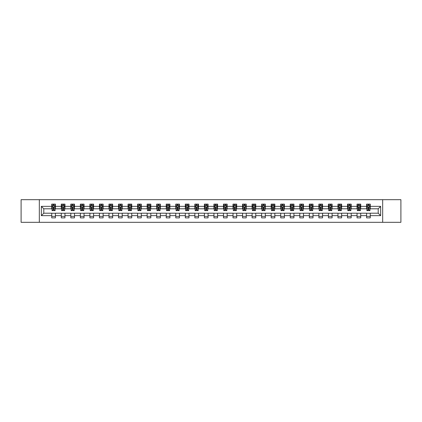 <?xml version="1.0" encoding="UTF-8"?>
<svg xmlns="http://www.w3.org/2000/svg" width="422" height="422" viewBox="0 0 422 422"><rect width="100%" height="100%" fill="white"/><g stroke="black" fill="none" stroke-linecap="round" stroke-linejoin="round"><path stroke-width="0.63" d="M382.675 222.315L400.9 222.315L400.9 199.685L382.675 199.685L382.675 222.315L39.325 222.315L39.325 199.685L21.1 199.685L21.1 222.315L39.325 222.315M382.675 199.685L39.325 199.685M370.258 206.353L370.258 204.121L366.591 204.121L366.591 206.353L360.72 206.353L360.72 204.121L357.049 204.121L357.049 206.353L351.178 206.353L351.178 204.121L347.506 204.121L347.506 206.353L341.635 206.353L341.635 204.121L337.969 204.121L337.969 206.353L332.098 206.353L332.098 204.121L328.427 204.121L328.427 206.353L322.556 206.353L322.556 204.121L318.884 204.121L318.884 206.353L313.013 206.353L313.013 204.121L309.342 204.121L309.342 206.353L303.471 206.353L303.471 204.121L299.805 204.121L299.805 206.353L293.934 206.353L293.934 204.121L290.262 204.121L290.262 206.353L284.391 206.353L284.391 204.121L280.72 204.121L280.72 206.353L274.849 206.353L274.849 204.121L271.182 204.121L271.182 206.353L265.311 206.353L265.311 204.121L261.64 204.121L261.64 206.353L255.769 206.353L255.769 204.121L252.098 204.121L252.098 206.353L246.226 206.353L246.226 204.121L242.56 204.121L242.56 206.353L236.689 206.353L236.689 204.121L233.018 204.121L233.018 206.353L227.147 206.353L227.147 204.121L223.475 204.121L223.475 206.353L217.604 206.353L217.604 204.121L213.938 204.121L213.938 206.353L208.062 206.353L208.062 204.121L204.396 204.121L204.396 206.353L198.525 206.353L198.525 204.121L194.853 204.121L194.853 206.353L188.982 206.353L188.982 204.121L185.311 204.121L185.311 206.353L179.44 206.353L179.44 204.121L175.774 204.121L175.774 206.353L169.902 206.353L169.902 204.121L166.231 204.121L166.231 206.353L160.36 206.353L160.36 204.121L156.689 204.121L156.689 206.353L150.818 206.353L150.818 204.121L147.151 204.121L147.151 206.353L141.28 206.353L141.28 204.121L137.609 204.121L137.609 206.353L131.738 206.353L131.738 204.121L128.066 204.121L128.066 206.353L122.195 206.353L122.195 204.121L118.529 204.121L118.529 206.353L112.658 206.353L112.658 204.121L108.987 204.121L108.987 206.353L103.116 206.353L103.116 204.121L99.444 204.121L99.444 206.353L93.573 206.353L93.573 204.121L89.902 204.121L89.902 206.353L84.031 206.353L84.031 204.121L80.365 204.121L80.365 206.353L74.494 206.353L74.494 204.121L70.822 204.121L70.822 206.353L64.951 206.353L64.951 204.121L61.28 204.121L61.28 206.353L55.409 206.353L55.409 204.121L51.742 204.121L51.742 206.353L41.345 206.353L41.345 215.647L43.788 213.2L51.742 213.2L51.742 217.879L55.409 217.879L55.409 213.2L61.28 213.2L61.28 217.879L64.951 217.879L64.951 213.2L70.822 213.2L70.822 217.879L74.494 217.879L74.494 213.2L80.365 213.2L80.365 217.879L84.031 217.879L84.031 213.2L89.902 213.2L89.902 217.879L93.573 217.879L93.573 213.2L99.444 213.2L99.444 217.879L103.116 217.879L103.116 213.2L108.987 213.2L108.987 217.879L112.658 217.879L112.658 213.2L118.529 213.2L118.529 217.879L122.195 217.879L122.195 213.2L128.066 213.2L128.066 217.879L131.738 217.879L131.738 213.2L137.609 213.2L137.609 217.879L141.28 217.879L141.28 213.2L147.151 213.2L147.151 217.879L150.818 217.879L150.818 213.2L156.689 213.2L156.689 217.879L160.36 217.879L160.36 213.2L166.231 213.2L166.231 217.879L169.902 217.879L169.902 213.2L175.774 213.2L175.774 217.879L179.44 217.879L179.44 213.2L185.311 213.2L185.311 217.879L188.982 217.879L188.982 213.2L194.853 213.2L194.853 217.879L198.525 217.879L198.525 213.2L204.396 213.2L204.396 217.879L208.062 217.879L208.062 213.2L213.938 213.2L213.938 217.879L217.604 217.879L217.604 213.2L223.475 213.2L223.475 217.879L227.147 217.879L227.147 213.2L233.018 213.2L233.018 217.879L236.689 217.879L236.689 213.2L242.56 213.2L242.56 217.879L246.226 217.879L246.226 213.2L252.098 213.2L252.098 217.879L255.769 217.879L255.769 213.2L261.64 213.2L261.64 217.879L265.311 217.879L265.311 213.2L271.182 213.2L271.182 217.879L274.849 217.879L274.849 213.2L280.72 213.2L280.72 217.879L284.391 217.879L284.391 213.2L290.262 213.2L290.262 217.879L293.934 217.879L293.934 213.2L299.805 213.2L299.805 217.879L303.471 217.879L303.471 213.2L309.342 213.2L309.342 217.879L313.013 217.879L313.013 213.2L318.884 213.2L318.884 217.879L322.556 217.879L322.556 213.2L328.427 213.2L328.427 217.879L332.098 217.879L332.098 213.2L337.969 213.2L337.969 217.879L341.635 217.879L341.635 213.2L347.506 213.2L347.506 217.879L351.178 217.879L351.178 213.2L357.049 213.2L357.049 217.879L360.72 217.879L360.72 213.2L366.591 213.2L366.591 217.879L370.258 217.879L370.258 213.2L378.212 213.2L378.212 208.8L370.258 208.8L370.258 206.353L380.655 206.353L380.655 215.647L370.258 215.647M366.591 215.647L360.72 215.647M357.049 215.647L351.178 215.647M347.506 215.647L341.635 215.647M337.969 215.647L332.098 215.647M328.427 215.647L322.556 215.647M318.884 215.647L313.013 215.647M309.342 215.647L303.471 215.647M299.805 215.647L293.934 215.647M290.262 215.647L284.391 215.647M280.72 215.647L274.849 215.647M271.182 215.647L265.311 215.647M261.64 215.647L255.769 215.647M252.098 215.647L246.226 215.647M242.56 215.647L236.689 215.647M233.018 215.647L227.147 215.647M223.475 215.647L217.604 215.647M213.938 215.647L208.062 215.647M204.396 215.647L198.525 215.647M194.853 215.647L188.982 215.647M185.311 215.647L179.44 215.647M175.774 215.647L169.902 215.647M166.231 215.647L160.36 215.647M156.689 215.647L150.818 215.647M147.151 215.647L141.28 215.647M137.609 215.647L131.738 215.647M128.066 215.647L122.195 215.647M118.529 215.647L112.658 215.647M108.987 215.647L103.116 215.647M99.444 215.647L93.573 215.647M89.902 215.647L84.031 215.647M80.365 215.647L74.494 215.647M70.822 215.647L64.951 215.647M61.28 215.647L55.409 215.647M51.742 215.647L41.345 215.647M366.591 206.353L366.591 208.8L360.72 208.8L360.72 206.353M357.049 206.353L357.049 208.8L351.178 208.8L351.178 206.353M347.506 206.353L347.506 208.8L341.635 208.8L341.635 206.353M337.969 206.353L337.969 208.8L332.098 208.8L332.098 206.353M328.427 206.353L328.427 208.8L322.556 208.8L322.556 206.353M318.884 206.353L318.884 208.8L313.013 208.8L313.013 206.353M309.342 206.353L309.342 208.8L303.471 208.8L303.471 206.353M299.805 206.353L299.805 208.8L293.934 208.8L293.934 206.353M290.262 206.353L290.262 208.8L284.391 208.8L284.391 206.353M280.72 206.353L280.72 208.8L274.849 208.8L274.849 206.353M271.182 206.353L271.182 208.8L265.311 208.8L265.311 206.353M261.64 206.353L261.64 208.8L255.769 208.8L255.769 206.353M252.098 206.353L252.098 208.8L246.226 208.8L246.226 206.353M242.56 206.353L242.56 208.8L236.689 208.8L236.689 206.353M233.018 206.353L233.018 208.8L227.147 208.8L227.147 206.353M223.475 206.353L223.475 208.8L217.604 208.8L217.604 206.353M213.938 206.353L213.938 208.8L208.062 208.8L208.062 206.353M204.396 206.353L204.396 208.8L198.525 208.8L198.525 206.353M194.853 206.353L194.853 208.8L188.982 208.8L188.982 206.353M185.311 206.353L185.311 208.8L179.44 208.8L179.44 206.353M175.774 206.353L175.774 208.8L169.902 208.8L169.902 206.353M166.231 206.353L166.231 208.8L160.36 208.8L160.36 206.353M156.689 206.353L156.689 208.8L150.818 208.8L150.818 206.353M147.151 206.353L147.151 208.8L141.28 208.8L141.28 206.353M137.609 206.353L137.609 208.8L131.738 208.8L131.738 206.353M128.066 206.353L128.066 208.8L122.195 208.8L122.195 206.353M118.529 206.353L118.529 208.8L112.658 208.8L112.658 206.353M108.987 206.353L108.987 208.8L103.116 208.8L103.116 206.353M99.444 206.353L99.444 208.8L93.573 208.8L93.573 206.353M89.902 206.353L89.902 208.8L84.031 208.8L84.031 206.353M80.365 206.353L80.365 208.8L74.494 208.8L74.494 206.353M70.822 206.353L70.822 208.8L64.951 208.8L64.951 206.353M61.28 206.353L61.28 208.8L55.409 208.8L55.409 206.353M51.742 206.353L51.742 208.8L43.788 208.8L41.345 206.353M43.788 208.8L43.788 213.2M380.655 215.647L378.212 213.2M378.212 208.8L380.655 206.353M51.742 205.651L52.048 205.651M53.209 205.651L53.942 205.651M55.103 205.651L55.409 205.651M51.742 208.737L52.048 208.737M53.209 208.737L53.942 208.737M55.103 208.737L55.409 208.737M51.742 213.263L55.409 213.263M51.742 216.349L55.409 216.349M61.28 213.263L64.951 213.263M61.28 216.349L64.951 216.349M61.28 205.651L61.586 205.651M62.751 205.651L63.485 205.651M64.645 205.651L64.951 205.651M61.28 208.737L61.586 208.737M62.751 208.737L63.485 208.737M64.645 208.737L64.951 208.737M70.822 213.263L74.494 213.263M70.822 216.349L74.494 216.349M70.822 205.651L71.128 205.651M72.289 205.651L73.022 205.651M74.188 205.651L74.494 205.651M70.822 208.737L71.128 208.737M72.289 208.737L73.022 208.737M74.188 208.737L74.494 208.737M80.365 213.263L84.031 213.263M80.365 216.349L84.031 216.349M80.365 205.651L80.671 205.651M81.831 205.651L82.564 205.651M83.725 205.651L84.031 205.651M80.365 208.737L80.671 208.737M81.831 208.737L82.564 208.737M83.725 208.737L84.031 208.737M89.902 213.263L93.573 213.263M89.902 216.349L93.573 216.349M89.902 205.651L90.208 205.651M91.374 205.651L92.107 205.651M93.267 205.651L93.573 205.651M89.902 208.737L90.208 208.737M91.374 208.737L92.107 208.737M93.267 208.737L93.573 208.737M99.444 213.263L103.116 213.263M99.444 216.349L103.116 216.349M99.444 205.651L99.75 205.651M100.911 205.651L101.649 205.651M102.81 205.651L103.116 205.651M99.444 208.737L99.75 208.737M100.911 208.737L101.649 208.737M102.81 208.737L103.116 208.737M108.987 213.263L112.658 213.263M108.987 216.349L112.658 216.349M108.987 205.651L109.293 205.651M110.453 205.651L111.186 205.651M112.352 205.651L112.658 205.651M108.987 208.737L109.293 208.737M110.453 208.737L111.186 208.737M112.352 208.737L112.658 208.737M118.529 213.263L122.195 213.263M118.529 216.349L122.195 216.349M118.529 205.651L118.835 205.651M119.996 205.651L120.729 205.651M121.889 205.651L122.195 205.651M118.529 208.737L118.835 208.737M119.996 208.737L120.729 208.737M121.889 208.737L122.195 208.737M128.066 213.263L131.738 213.263M128.066 216.349L131.738 216.349M128.066 205.651L128.372 205.651M129.538 205.651L130.271 205.651M131.432 205.651L131.738 205.651M128.066 208.737L128.372 208.737M129.538 208.737L130.271 208.737M131.432 208.737L131.738 208.737M137.609 213.263L141.28 213.263M137.609 216.349L141.28 216.349M137.609 205.651L137.915 205.651M139.075 205.651L139.809 205.651M140.974 205.651L141.28 205.651M137.609 208.737L137.915 208.737M139.075 208.737L139.809 208.737M140.974 208.737L141.28 208.737M147.151 213.263L150.818 213.263M147.151 216.349L150.818 216.349M147.151 205.651L147.457 205.651M148.618 205.651L149.351 205.651M150.512 205.651L150.818 205.651M147.151 208.737L147.457 208.737M148.618 208.737L149.351 208.737M150.512 208.737L150.818 208.737M156.689 213.263L160.36 213.263M156.689 216.349L160.36 216.349M156.689 205.651L156.995 205.651M158.16 205.651L158.894 205.651M160.054 205.651L160.36 205.651M156.689 208.737L156.995 208.737M158.16 208.737L158.894 208.737M160.054 208.737L160.36 208.737M166.231 213.263L169.902 213.263M166.231 216.349L169.902 216.349M166.231 205.651L166.537 205.651M167.698 205.651L168.431 205.651M169.597 205.651L169.902 205.651M166.231 208.737L166.537 208.737M167.698 208.737L168.431 208.737M169.597 208.737L169.902 208.737M175.774 213.263L179.44 213.263M175.774 216.349L179.44 216.349M175.774 205.651L176.079 205.651M177.24 205.651L177.973 205.651M179.134 205.651L179.44 205.651M175.774 208.737L176.079 208.737M177.24 208.737L177.973 208.737M179.134 208.737L179.44 208.737M185.311 213.263L188.982 213.263M185.311 216.349L188.982 216.349M185.311 205.651L185.617 205.651M186.782 205.651L187.516 205.651M188.676 205.651L188.982 205.651M185.311 208.737L185.617 208.737M186.782 208.737L187.516 208.737M188.676 208.737L188.982 208.737M194.853 213.263L198.525 213.263M194.853 216.349L198.525 216.349M194.853 205.651L195.159 205.651M196.32 205.651L197.058 205.651M198.219 205.651L198.525 205.651M194.853 208.737L195.159 208.737M196.32 208.737L197.058 208.737M198.219 208.737L198.525 208.737M204.396 213.263L208.062 213.263M204.396 216.349L208.062 216.349M204.396 205.651L204.702 205.651M205.862 205.651L206.595 205.651M207.761 205.651L208.062 205.651M204.396 208.737L204.702 208.737M205.862 208.737L206.595 208.737M207.761 208.737L208.062 208.737M213.938 213.263L217.604 213.263M213.938 216.349L217.604 216.349M213.938 205.651L214.239 205.651M215.405 205.651L216.138 205.651M217.298 205.651L217.604 205.651M213.938 208.737L214.239 208.737M215.405 208.737L216.138 208.737M217.298 208.737L217.604 208.737M223.475 213.263L227.147 213.263M223.475 216.349L227.147 216.349M223.475 205.651L223.781 205.651M224.942 205.651L225.68 205.651M226.841 205.651L227.147 205.651M223.475 208.737L223.781 208.737M224.942 208.737L225.68 208.737M226.841 208.737L227.147 208.737M233.018 213.263L236.689 213.263M233.018 216.349L236.689 216.349M233.018 205.651L233.324 205.651M234.484 205.651L235.218 205.651M236.383 205.651L236.689 205.651M233.018 208.737L233.324 208.737M234.484 208.737L235.218 208.737M236.383 208.737L236.689 208.737M242.56 213.263L246.226 213.263M242.56 216.349L246.226 216.349M242.56 205.651L242.866 205.651M244.027 205.651L244.76 205.651M245.92 205.651L246.226 205.651M242.56 208.737L242.866 208.737M244.027 208.737L244.76 208.737M245.92 208.737L246.226 208.737M252.098 213.263L255.769 213.263M252.098 216.349L255.769 216.349M252.098 205.651L252.403 205.651M253.569 205.651L254.302 205.651M255.463 205.651L255.769 205.651M252.098 208.737L252.403 208.737M253.569 208.737L254.302 208.737M255.463 208.737L255.769 208.737M261.64 213.263L265.311 213.263M261.64 216.349L265.311 216.349M261.64 205.651L261.946 205.651M263.106 205.651L263.84 205.651M265.005 205.651L265.311 205.651M261.64 208.737L261.946 208.737M263.106 208.737L263.84 208.737M265.005 208.737L265.311 208.737M271.182 213.263L274.849 213.263M271.182 216.349L274.849 216.349M271.182 205.651L271.488 205.651M272.649 205.651L273.382 205.651M274.543 205.651L274.849 205.651M271.182 208.737L271.488 208.737M272.649 208.737L273.382 208.737M274.543 208.737L274.849 208.737M280.72 213.263L284.391 213.263M280.72 216.349L284.391 216.349M280.72 205.651L281.026 205.651M282.191 205.651L282.925 205.651M284.085 205.651L284.391 205.651M280.72 208.737L281.026 208.737M282.191 208.737L282.925 208.737M284.085 208.737L284.391 208.737M290.262 213.263L293.934 213.263M290.262 216.349L293.934 216.349M290.262 205.651L290.568 205.651M291.729 205.651L292.462 205.651M293.628 205.651L293.934 205.651M290.262 208.737L290.568 208.737M291.729 208.737L292.462 208.737M293.628 208.737L293.934 208.737M299.805 213.263L303.471 213.263M299.805 216.349L303.471 216.349M299.805 205.651L300.111 205.651M301.271 205.651L302.004 205.651M303.165 205.651L303.471 205.651M299.805 208.737L300.111 208.737M301.271 208.737L302.004 208.737M303.165 208.737L303.471 208.737M309.342 213.263L313.013 213.263M309.342 216.349L313.013 216.349M309.342 205.651L309.648 205.651M310.814 205.651L311.547 205.651M312.707 205.651L313.013 205.651M309.342 208.737L309.648 208.737M310.814 208.737L311.547 208.737M312.707 208.737L313.013 208.737M318.884 213.263L322.556 213.263M318.884 216.349L322.556 216.349M318.884 205.651L319.19 205.651M320.351 205.651L321.089 205.651M322.25 205.651L322.556 205.651M318.884 208.737L319.19 208.737M320.351 208.737L321.089 208.737M322.25 208.737L322.556 208.737M328.427 213.263L332.098 213.263M328.427 216.349L332.098 216.349M328.427 205.651L328.733 205.651M329.893 205.651L330.626 205.651M331.792 205.651L332.098 205.651M328.427 208.737L328.733 208.737M329.893 208.737L330.626 208.737M331.792 208.737L332.098 208.737M337.969 213.263L341.635 213.263M337.969 216.349L341.635 216.349M337.969 205.651L338.275 205.651M339.436 205.651L340.169 205.651M341.329 205.651L341.635 205.651M337.969 208.737L338.275 208.737M339.436 208.737L340.169 208.737M341.329 208.737L341.635 208.737M347.506 213.263L351.178 213.263M347.506 216.349L351.178 216.349M347.506 205.651L347.812 205.651M348.978 205.651L349.711 205.651M350.872 205.651L351.178 205.651M347.506 208.737L347.812 208.737M348.978 208.737L349.711 208.737M350.872 208.737L351.178 208.737M357.049 213.263L360.72 213.263M357.049 216.349L360.72 216.349M357.049 205.651L357.355 205.651M358.515 205.651L359.249 205.651M360.414 205.651L360.72 205.651M357.049 208.737L357.355 208.737M358.515 208.737L359.249 208.737M360.414 208.737L360.72 208.737M366.591 213.263L370.258 213.263M366.591 216.349L370.258 216.349M366.591 205.651L366.897 205.651M368.058 205.651L368.791 205.651M369.952 205.651L370.258 205.651M366.591 208.737L366.897 208.737M368.058 208.737L368.791 208.737M369.952 208.737L370.258 208.737M53.942 204.913L53.209 204.913M55.103 209.866L53.942 209.866L53.942 210.631L55.103 210.631L55.103 206.901L54.491 205.678L52.66 205.678L52.048 206.901L52.048 210.631L53.209 210.631L53.209 209.866L52.048 209.866M52.048 206.901L52.048 204.121M55.103 206.901L55.103 204.121M53.209 205.678L53.209 204.121M53.942 204.121L53.942 205.678M53.942 209.866L53.942 207.36L53.209 207.36L53.209 209.866M63.485 204.913L62.751 204.913M64.645 209.866L63.485 209.866L63.485 210.631L64.645 210.631L64.645 206.901L64.033 205.678L62.198 205.678L61.586 206.901L61.586 210.631L62.751 210.631L62.751 209.866L61.586 209.866M61.586 206.901L61.586 204.121M64.645 206.901L64.645 204.121M62.751 205.678L62.751 204.121M63.485 204.121L63.485 205.678M63.485 209.866L63.485 207.36L62.751 207.36L62.751 209.866M73.022 204.913L72.289 204.913M74.188 209.866L73.022 209.866L73.022 210.631L74.188 210.631L74.188 206.901L73.576 205.678L71.74 205.678L71.128 206.901L71.128 210.631L72.289 210.631L72.289 209.866L71.128 209.866M71.128 206.901L71.128 204.121M74.188 206.901L74.188 204.121M72.289 205.678L72.289 204.121M73.022 204.121L73.022 205.678M73.022 209.866L73.022 207.36L72.289 207.36L72.289 209.866M82.564 204.913L81.831 204.913M83.725 209.866L82.564 209.866L82.564 210.631L83.725 210.631L83.725 206.901L83.118 205.678L81.282 205.678L80.671 206.901L80.671 210.631L81.831 210.631L81.831 209.866L80.671 209.866M80.671 206.901L80.671 204.121M83.725 206.901L83.725 204.121M81.831 205.678L81.831 204.121M82.564 204.121L82.564 205.678M82.564 209.866L82.564 207.36L81.831 207.36L81.831 209.866M92.107 204.913L91.374 204.913M93.267 209.866L92.107 209.866L92.107 210.631L93.267 210.631L93.267 206.901L92.655 205.678L90.82 205.678L90.208 206.901L90.208 210.631L91.374 210.631L91.374 209.866L90.208 209.866M90.208 206.901L90.208 204.121M93.267 206.901L93.267 204.121M91.374 205.678L91.374 204.121M92.107 204.121L92.107 205.678M92.107 209.866L92.107 207.36L91.374 207.36L91.374 209.866M101.649 204.913L100.911 204.913M102.81 209.866L101.649 209.866L101.649 210.631L102.81 210.631L102.81 206.901L102.198 205.678L100.362 205.678L99.75 206.901L99.75 210.631L100.911 210.631L100.911 209.866L99.75 209.866M99.75 206.901L99.75 204.121M102.81 206.901L102.81 204.121M100.911 205.678L100.911 204.121M101.649 204.121L101.649 205.678M101.649 209.866L101.649 207.36L100.911 207.36L100.911 209.866M111.186 204.913L110.453 204.913M112.352 209.866L111.186 209.866L111.186 210.631L112.352 210.631L112.352 206.901L111.74 205.678L109.905 205.678L109.293 206.901L109.293 210.631L110.453 210.631L110.453 209.866L109.293 209.866M109.293 206.901L109.293 204.121M112.352 206.901L112.352 204.121M110.453 205.678L110.453 204.121M111.186 204.121L111.186 205.678M111.186 209.866L111.186 207.36L110.453 207.36L110.453 209.866M120.729 204.913L119.996 204.913M121.889 209.866L120.729 209.866L120.729 210.631L121.889 210.631L121.889 206.901L121.278 205.678L119.442 205.678L118.835 206.901L118.835 210.631L119.996 210.631L119.996 209.866L118.835 209.866M118.835 206.901L118.835 204.121M121.889 206.901L121.889 204.121M119.996 205.678L119.996 204.121M120.729 204.121L120.729 205.678M120.729 209.866L120.729 207.36L119.996 207.36L119.996 209.866M130.271 204.913L129.538 204.913M131.432 209.866L130.271 209.866L130.271 210.631L131.432 210.631L131.432 206.901L130.82 205.678L128.984 205.678L128.372 206.901L128.372 210.631L129.538 210.631L129.538 209.866L128.372 209.866M128.372 206.901L128.372 204.121M131.432 206.901L131.432 204.121M129.538 205.678L129.538 204.121M130.271 204.121L130.271 205.678M130.271 209.866L130.271 207.36L129.538 207.36L129.538 209.866M139.809 204.913L139.075 204.913M140.974 209.866L139.809 209.866L139.809 210.631L140.974 210.631L140.974 206.901L140.362 205.678L138.527 205.678L137.915 206.901L137.915 210.631L139.075 210.631L139.075 209.866L137.915 209.866M137.915 206.901L137.915 204.121M140.974 206.901L140.974 204.121M139.075 205.678L139.075 204.121M139.809 204.121L139.809 205.678M139.809 209.866L139.809 207.36L139.075 207.36L139.075 209.866M149.351 204.913L148.618 204.913M150.512 209.866L149.351 209.866L149.351 210.631L150.512 210.631L150.512 206.901L149.9 205.678L148.069 205.678L147.457 206.901L147.457 210.631L148.618 210.631L148.618 209.866L147.457 209.866M147.457 206.901L147.457 204.121M150.512 206.901L150.512 204.121M148.618 205.678L148.618 204.121M149.351 204.121L149.351 205.678M149.351 209.866L149.351 207.36L148.618 207.36L148.618 209.866M158.894 204.913L158.16 204.913M160.054 209.866L158.894 209.866L158.894 210.631L160.054 210.631L160.054 206.901L159.442 205.678L157.606 205.678L156.995 206.901L156.995 210.631L158.16 210.631L158.16 209.866L156.995 209.866M156.995 206.901L156.995 204.121M160.054 206.901L160.054 204.121M158.16 205.678L158.16 204.121M158.894 204.121L158.894 205.678M158.894 209.866L158.894 207.36L158.16 207.36L158.16 209.866M168.431 204.913L167.698 204.913M169.597 209.866L168.431 209.866L168.431 210.631L169.597 210.631L169.597 206.901L168.985 205.678L167.149 205.678L166.537 206.901L166.537 210.631L167.698 210.631L167.698 209.866L166.537 209.866M166.537 206.901L166.537 204.121M169.597 206.901L169.597 204.121M167.698 205.678L167.698 204.121M168.431 204.121L168.431 205.678M168.431 209.866L168.431 207.36L167.698 207.36L167.698 209.866M177.973 204.913L177.24 204.913M179.134 209.866L177.973 209.866L177.973 210.631L179.134 210.631L179.134 206.901L178.522 205.678L176.691 205.678L176.079 206.901L176.079 210.631L177.24 210.631L177.24 209.866L176.079 209.866M176.079 206.901L176.079 204.121M179.134 206.901L179.134 204.121M177.24 205.678L177.24 204.121M177.973 204.121L177.973 205.678M177.973 209.866L177.973 207.36L177.24 207.36L177.24 209.866M187.516 204.913L186.782 204.913M188.676 209.866L187.516 209.866L187.516 210.631L188.676 210.631L188.676 206.901L188.064 205.678L186.229 205.678L185.617 206.901L185.617 210.631L186.782 210.631L186.782 209.866L185.617 209.866M185.617 206.901L185.617 204.121M188.676 206.901L188.676 204.121M186.782 205.678L186.782 204.121M187.516 204.121L187.516 205.678M187.516 209.866L187.516 207.36L186.782 207.36L186.782 209.866M197.058 204.913L196.32 204.913M198.219 209.866L197.058 209.866L197.058 210.631L198.219 210.631L198.219 206.901L197.607 205.678L195.771 205.678L195.159 206.901L195.159 210.631L196.32 210.631L196.32 209.866L195.159 209.866M195.159 206.901L195.159 204.121M198.219 206.901L198.219 204.121M196.32 205.678L196.32 204.121M197.058 204.121L197.058 205.678M197.058 209.866L197.058 207.36L196.32 207.36L196.32 209.866M206.595 204.913L205.862 204.913M207.761 209.866L206.595 209.866L206.595 210.631L207.761 210.631L207.761 206.901L207.149 205.678L205.314 205.678L204.702 206.901L204.702 210.631L205.862 210.631L205.862 209.866L204.702 209.866M204.702 206.901L204.702 204.121M207.761 206.901L207.761 204.121M205.862 205.678L205.862 204.121M206.595 204.121L206.595 205.678M206.595 209.866L206.595 207.36L205.862 207.36L205.862 209.866M216.138 204.913L215.405 204.913M217.298 209.866L216.138 209.866L216.138 210.631L217.298 210.631L217.298 206.901L216.686 205.678L214.851 205.678L214.239 206.901L214.239 210.631L215.405 210.631L215.405 209.866L214.239 209.866M214.239 206.901L214.239 204.121M217.298 206.901L217.298 204.121M215.405 205.678L215.405 204.121M216.138 204.121L216.138 205.678M216.138 209.866L216.138 207.36L215.405 207.36L215.405 209.866M225.68 204.913L224.942 204.913M226.841 209.866L225.68 209.866L225.68 210.631L226.841 210.631L226.841 206.901L226.229 205.678L224.393 205.678L223.781 206.901L223.781 210.631L224.942 210.631L224.942 209.866L223.781 209.866M223.781 206.901L223.781 204.121M226.841 206.901L226.841 204.121M224.942 205.678L224.942 204.121M225.68 204.121L225.68 205.678M225.68 209.866L225.68 207.36L224.942 207.36L224.942 209.866M235.218 204.913L234.484 204.913M236.383 209.866L235.218 209.866L235.218 210.631L236.383 210.631L236.383 206.901L235.771 205.678L233.936 205.678L233.324 206.901L233.324 210.631L234.484 210.631L234.484 209.866L233.324 209.866M233.324 206.901L233.324 204.121M236.383 206.901L236.383 204.121M234.484 205.678L234.484 204.121M235.218 204.121L235.218 205.678M235.218 209.866L235.218 207.36L234.484 207.36L234.484 209.866M244.76 204.913L244.027 204.913M245.92 209.866L244.76 209.866L244.76 210.631L245.92 210.631L245.92 206.901L245.309 205.678L243.478 205.678L242.866 206.901L242.866 210.631L244.027 210.631L244.027 209.866L242.866 209.866M242.866 206.901L242.866 204.121M245.92 206.901L245.92 204.121M244.027 205.678L244.027 204.121M244.76 204.121L244.76 205.678M244.76 209.866L244.76 207.36L244.027 207.36L244.027 209.866M254.302 204.913L253.569 204.913M255.463 209.866L254.302 209.866L254.302 210.631L255.463 210.631L255.463 206.901L254.851 205.678L253.015 205.678L252.403 206.901L252.403 210.631L253.569 210.631L253.569 209.866L252.403 209.866M252.403 206.901L252.403 204.121M255.463 206.901L255.463 204.121M253.569 205.678L253.569 204.121M254.302 204.121L254.302 205.678M254.302 209.866L254.302 207.36L253.569 207.36L253.569 209.866M263.84 204.913L263.106 204.913M265.005 209.866L263.84 209.866L263.84 210.631L265.005 210.631L265.005 206.901L264.394 205.678L262.558 205.678L261.946 206.901L261.946 210.631L263.106 210.631L263.106 209.866L261.946 209.866M261.946 206.901L261.946 204.121M265.005 206.901L265.005 204.121M263.106 205.678L263.106 204.121M263.84 204.121L263.84 205.678M263.84 209.866L263.84 207.36L263.106 207.36L263.106 209.866M273.382 204.913L272.649 204.913M274.543 209.866L273.382 209.866L273.382 210.631L274.543 210.631L274.543 206.901L273.931 205.678L272.1 205.678L271.488 206.901L271.488 210.631L272.649 210.631L272.649 209.866L271.488 209.866M271.488 206.901L271.488 204.121M274.543 206.901L274.543 204.121M272.649 205.678L272.649 204.121M273.382 204.121L273.382 205.678M273.382 209.866L273.382 207.36L272.649 207.36L272.649 209.866M282.925 204.913L282.191 204.913M284.085 209.866L282.925 209.866L282.925 210.631L284.085 210.631L284.085 206.901L283.473 205.678L281.638 205.678L281.026 206.901L281.026 210.631L282.191 210.631L282.191 209.866L281.026 209.866M281.026 206.901L281.026 204.121M284.085 206.901L284.085 204.121M282.191 205.678L282.191 204.121M282.925 204.121L282.925 205.678M282.925 209.866L282.925 207.36L282.191 207.36L282.191 209.866M292.462 204.913L291.729 204.913M293.628 209.866L292.462 209.866L292.462 210.631L293.628 210.631L293.628 206.901L293.016 205.678L291.18 205.678L290.568 206.901L290.568 210.631L291.729 210.631L291.729 209.866L290.568 209.866M290.568 206.901L290.568 204.121M293.628 206.901L293.628 204.121M291.729 205.678L291.729 204.121M292.462 204.121L292.462 205.678M292.462 209.866L292.462 207.36L291.729 207.36L291.729 209.866M302.004 204.913L301.271 204.913M303.165 209.866L302.004 209.866L302.004 210.631L303.165 210.631L303.165 206.901L302.558 205.678L300.722 205.678L300.111 206.901L300.111 210.631L301.271 210.631L301.271 209.866L300.111 209.866M300.111 206.901L300.111 204.121M303.165 206.901L303.165 204.121M301.271 205.678L301.271 204.121M302.004 204.121L302.004 205.678M302.004 209.866L302.004 207.36L301.271 207.36L301.271 209.866M311.547 204.913L310.814 204.913M312.707 209.866L311.547 209.866L311.547 210.631L312.707 210.631L312.707 206.901L312.095 205.678L310.26 205.678L309.648 206.901L309.648 210.631L310.814 210.631L310.814 209.866L309.648 209.866M309.648 206.901L309.648 204.121M312.707 206.901L312.707 204.121M310.814 205.678L310.814 204.121M311.547 204.121L311.547 205.678M311.547 209.866L311.547 207.36L310.814 207.36L310.814 209.866M321.089 204.913L320.351 204.913M322.25 209.866L321.089 209.866L321.089 210.631L322.25 210.631L322.25 206.901L321.638 205.678L319.802 205.678L319.19 206.901L319.19 210.631L320.351 210.631L320.351 209.866L319.19 209.866M319.19 206.901L319.19 204.121M322.25 206.901L322.25 204.121M320.351 205.678L320.351 204.121M321.089 204.121L321.089 205.678M321.089 209.866L321.089 207.36L320.351 207.36L320.351 209.866M330.626 204.913L329.893 204.913M331.792 209.866L330.626 209.866L330.626 210.631L331.792 210.631L331.792 206.901L331.18 205.678L329.345 205.678L328.733 206.901L328.733 210.631L329.893 210.631L329.893 209.866L328.733 209.866M328.733 206.901L328.733 204.121M331.792 206.901L331.792 204.121M329.893 205.678L329.893 204.121M330.626 204.121L330.626 205.678M330.626 209.866L330.626 207.36L329.893 207.36L329.893 209.866M340.169 204.913L339.436 204.913M341.329 209.866L340.169 209.866L340.169 210.631L341.329 210.631L341.329 206.901L340.718 205.678L338.882 205.678L338.275 206.901L338.275 210.631L339.436 210.631L339.436 209.866L338.275 209.866M338.275 206.901L338.275 204.121M341.329 206.901L341.329 204.121M339.436 205.678L339.436 204.121M340.169 204.121L340.169 205.678M340.169 209.866L340.169 207.36L339.436 207.36L339.436 209.866M349.711 204.913L348.978 204.913M350.872 209.866L349.711 209.866L349.711 210.631L350.872 210.631L350.872 206.901L350.26 205.678L348.424 205.678L347.812 206.901L347.812 210.631L348.978 210.631L348.978 209.866L347.812 209.866M347.812 206.901L347.812 204.121M350.872 206.901L350.872 204.121M348.978 205.678L348.978 204.121M349.711 204.121L349.711 205.678M349.711 209.866L349.711 207.36L348.978 207.36L348.978 209.866M359.249 204.913L358.515 204.913M360.414 209.866L359.249 209.866L359.249 210.631L360.414 210.631L360.414 206.901L359.802 205.678L357.967 205.678L357.355 206.901L357.355 210.631L358.515 210.631L358.515 209.866L357.355 209.866M357.355 206.901L357.355 204.121M360.414 206.901L360.414 204.121M358.515 205.678L358.515 204.121M359.249 204.121L359.249 205.678M359.249 209.866L359.249 207.36L358.515 207.36L358.515 209.866M368.791 204.913L368.058 204.913M369.952 209.866L368.791 209.866L368.791 210.631L369.952 210.631L369.952 206.901L369.34 205.678L367.509 205.678L366.897 206.901L366.897 210.631L368.058 210.631L368.058 209.866L366.897 209.866M366.897 206.901L366.897 204.121M369.952 206.901L369.952 204.121M368.058 205.678L368.058 204.121M368.791 204.121L368.791 205.678M368.791 209.866L368.791 207.36L368.058 207.36L368.058 209.866M55.087 206.87L52.064 206.87M52.048 205.751L52.623 205.751M54.528 205.751L55.103 205.751M53.209 208.225L52.048 208.225M55.103 208.225L53.942 208.225M53.942 205.303L53.209 205.303M64.629 206.87L61.601 206.87M61.586 205.751L62.161 205.751M64.07 205.751L64.645 205.751M62.751 208.225L61.586 208.225M64.645 208.225L63.485 208.225M63.485 205.303L62.751 205.303M74.172 206.87L71.144 206.87M71.128 205.751L71.703 205.751M73.613 205.751L74.188 205.751M72.289 208.225L71.128 208.225M74.188 208.225L73.022 208.225M73.022 205.303L72.289 205.303M83.714 206.87L80.686 206.87M80.671 205.751L81.246 205.751M83.15 205.751L83.725 205.751M81.831 208.225L80.671 208.225M83.725 208.225L82.564 208.225M82.564 205.303L81.831 205.303M93.251 206.87L90.224 206.87M90.208 205.751L90.783 205.751M92.692 205.751L93.267 205.751M91.374 208.225L90.208 208.225M93.267 208.225L92.107 208.225M92.107 205.303L91.374 205.303M102.794 206.87L99.766 206.87M99.75 205.751L100.325 205.751M102.235 205.751L102.81 205.751M100.911 208.225L99.75 208.225M102.81 208.225L101.649 208.225M101.649 205.303L100.911 205.303M112.336 206.87L109.309 206.87M109.293 205.751L109.868 205.751M111.777 205.751L112.352 205.751M110.453 208.225L109.293 208.225M112.352 208.225L111.186 208.225M111.186 205.303L110.453 205.303M121.874 206.87L118.846 206.87M118.835 205.751L119.41 205.751M121.314 205.751L121.889 205.751M119.996 208.225L118.835 208.225M121.889 208.225L120.729 208.225M120.729 205.303L119.996 205.303M131.416 206.87L128.388 206.87M128.372 205.751L128.947 205.751M130.857 205.751L131.432 205.751M129.538 208.225L128.372 208.225M131.432 208.225L130.271 208.225M130.271 205.303L129.538 205.303M140.959 206.87L137.931 206.87M137.915 205.751L138.49 205.751M140.399 205.751L140.974 205.751M139.075 208.225L137.915 208.225M140.974 208.225L139.809 208.225M139.809 205.303L139.075 205.303M150.496 206.87L147.473 206.87M147.457 205.751L148.032 205.751M149.937 205.751L150.512 205.751M148.618 208.225L147.457 208.225M150.512 208.225L149.351 208.225M149.351 205.303L148.618 205.303M160.038 206.87L157.01 206.87M156.995 205.751L157.57 205.751M159.479 205.751L160.054 205.751M158.16 208.225L156.995 208.225M160.054 208.225L158.894 208.225M158.894 205.303L158.16 205.303M169.581 206.87L166.553 206.87M166.537 205.751L167.112 205.751M169.022 205.751L169.597 205.751M167.698 208.225L166.537 208.225M169.597 208.225L168.431 208.225M168.431 205.303L167.698 205.303M179.123 206.87L176.095 206.87M176.079 205.751L176.654 205.751M178.559 205.751L179.134 205.751M177.24 208.225L176.079 208.225M179.134 208.225L177.973 208.225M177.973 205.303L177.24 205.303M188.66 206.87L185.633 206.87M185.617 205.751L186.192 205.751M188.101 205.751L188.676 205.751M186.782 208.225L185.617 208.225M188.676 208.225L187.516 208.225M187.516 205.303L186.782 205.303M198.203 206.87L195.175 206.87M195.159 205.751L195.734 205.751M197.644 205.751L198.219 205.751M196.32 208.225L195.159 208.225M198.219 208.225L197.058 208.225M197.058 205.303L196.32 205.303M207.745 206.87L204.717 206.87M204.702 205.751L205.277 205.751M207.186 205.751L207.761 205.751M205.862 208.225L204.702 208.225M207.761 208.225L206.595 208.225M206.595 205.303L205.862 205.303M217.283 206.87L214.255 206.87M214.239 205.751L214.814 205.751M216.723 205.751L217.298 205.751M215.405 208.225L214.239 208.225M217.298 208.225L216.138 208.225M216.138 205.303L215.405 205.303M226.825 206.87L223.797 206.87M223.781 205.751L224.356 205.751M226.266 205.751L226.841 205.751M224.942 208.225L223.781 208.225M226.841 208.225L225.68 208.225M225.68 205.303L224.942 205.303M236.367 206.87L233.34 206.87M233.324 205.751L233.899 205.751M235.808 205.751L236.383 205.751M234.484 208.225L233.324 208.225M236.383 208.225L235.218 208.225M235.218 205.303L234.484 205.303M245.905 206.87L242.877 206.87M242.866 205.751L243.441 205.751M245.346 205.751L245.92 205.751M244.027 208.225L242.866 208.225M245.92 208.225L244.76 208.225M244.76 205.303L244.027 205.303M255.447 206.87L252.419 206.87M252.403 205.751L252.978 205.751M254.888 205.751L255.463 205.751M253.569 208.225L252.403 208.225M255.463 208.225L254.302 208.225M254.302 205.303L253.569 205.303M264.99 206.87L261.962 206.87M261.946 205.751L262.521 205.751M264.43 205.751L265.005 205.751M263.106 208.225L261.946 208.225M265.005 208.225L263.84 208.225M263.84 205.303L263.106 205.303M274.527 206.87L271.504 206.87M271.488 205.751L272.063 205.751M273.968 205.751L274.543 205.751M272.649 208.225L271.488 208.225M274.543 208.225L273.382 208.225M273.382 205.303L272.649 205.303M284.069 206.87L281.041 206.87M281.026 205.751L281.601 205.751M283.51 205.751L284.085 205.751M282.191 208.225L281.026 208.225M284.085 208.225L282.925 208.225M282.925 205.303L282.191 205.303M293.612 206.87L290.584 206.87M290.568 205.751L291.143 205.751M293.053 205.751L293.628 205.751M291.729 208.225L290.568 208.225M293.628 208.225L292.462 208.225M292.462 205.303L291.729 205.303M303.154 206.87L300.126 206.87M300.111 205.751L300.686 205.751M302.59 205.751L303.165 205.751M301.271 208.225L300.111 208.225M303.165 208.225L302.004 208.225M302.004 205.303L301.271 205.303M312.691 206.87L309.664 206.87M309.648 205.751L310.223 205.751M312.132 205.751L312.707 205.751M310.814 208.225L309.648 208.225M312.707 208.225L311.547 208.225M311.547 205.303L310.814 205.303M322.234 206.87L319.206 206.87M319.19 205.751L319.765 205.751M321.675 205.751L322.25 205.751M320.351 208.225L319.19 208.225M322.25 208.225L321.089 208.225M321.089 205.303L320.351 205.303M331.776 206.87L328.749 206.87M328.733 205.751L329.308 205.751M331.217 205.751L331.792 205.751M329.893 208.225L328.733 208.225M331.792 208.225L330.626 208.225M330.626 205.303L329.893 205.303M341.314 206.87L338.286 206.87M338.275 205.751L338.85 205.751M340.754 205.751L341.329 205.751M339.436 208.225L338.275 208.225M341.329 208.225L340.169 208.225M340.169 205.303L339.436 205.303M350.856 206.87L347.828 206.87M347.812 205.751L348.387 205.751M350.297 205.751L350.872 205.751M348.978 208.225L347.812 208.225M350.872 208.225L349.711 208.225M349.711 205.303L348.978 205.303M360.399 206.87L357.371 206.87M357.355 205.751L357.93 205.751M359.839 205.751L360.414 205.751M358.515 208.225L357.355 208.225M360.414 208.225L359.249 208.225M359.249 205.303L358.515 205.303M369.936 206.87L366.913 206.87M366.897 205.751L367.472 205.751M369.377 205.751L369.952 205.751M368.058 208.225L366.897 208.225M369.952 208.225L368.791 208.225M368.791 205.303L368.058 205.303"/></g></svg>
